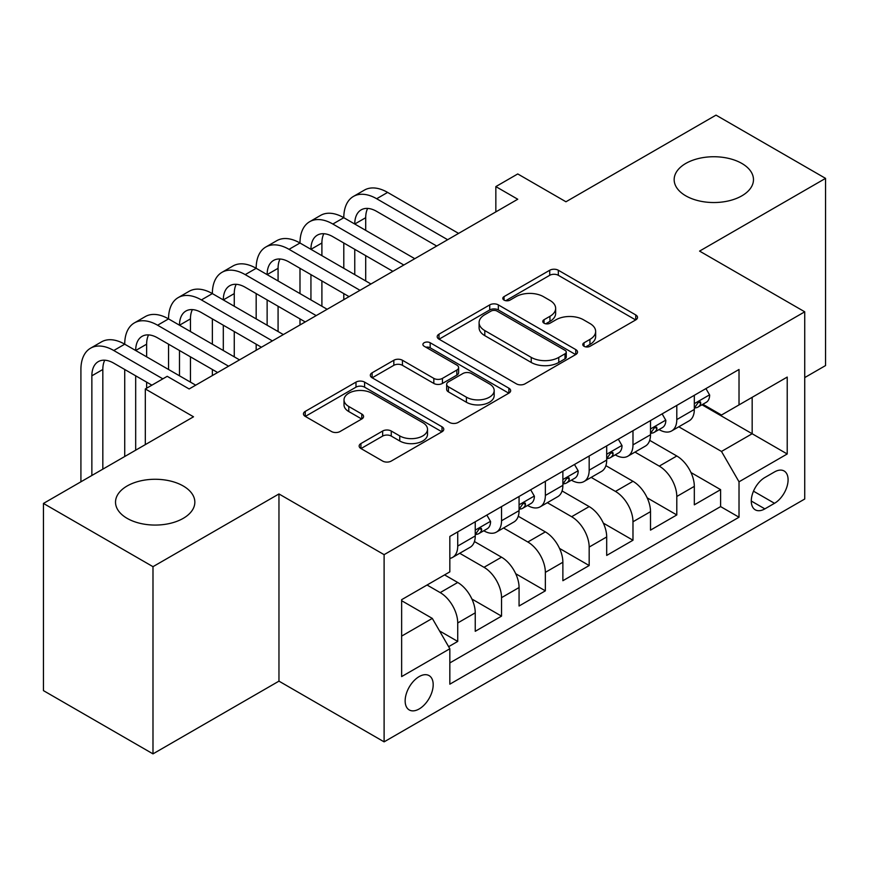 <?xml version="1.0" encoding="UTF-8"?>
<svg xmlns="http://www.w3.org/2000/svg" width="869" height="869" viewBox="0 0 869 869"><rect width="100%" height="100%" fill="white"/><g stroke="black" fill="none" stroke-linecap="round" stroke-linejoin="round"><path stroke-width="1.3" d="M584.033 346.286A4.258 2.455 0 0 0 590.051 346.286L635.75 319.901A6.083 3.509 0 0 0 637.531 317.424A6.083 3.509 0 0 0 635.75 314.936L558.332 270.248A6.083 3.509 0 0 0 549.729 270.248L504.042 296.622A4.258 2.455 0 0 0 502.793 298.36A4.258 2.455 0 0 0 504.042 300.098A4.258 2.455 0 0 0 510.06 300.098L515.969 296.687A19.466 11.232 0 0 1 543.494 296.687L549.947 300.413A19.466 11.232 0 0 1 555.649 308.365A19.466 11.232 0 0 1 549.947 316.305L544.037 319.716A4.258 2.455 0 0 0 542.788 321.454A4.258 2.455 0 0 0 544.037 323.192A4.258 2.455 0 0 0 550.055 323.192L555.975 319.781A19.466 11.232 0 0 1 583.49 319.781L589.942 323.507A19.466 11.232 0 0 1 595.645 331.447A19.466 11.232 0 0 1 589.942 339.399L584.033 342.81A4.258 2.455 0 0 0 582.784 344.548A4.258 2.455 0 0 0 584.033 346.286L584.033 342.81M183.218 485.977A39.659 22.898 0 0 0 140.007 481.013A39.659 22.898 0 0 0 115.523 502.163A39.659 22.898 0 0 0 127.135 518.358A39.659 22.898 0 0 0 170.357 523.323A39.659 22.898 0 0 0 194.841 502.163A39.659 22.898 0 0 0 183.218 485.977M741.865 163.448A39.659 22.898 0 0 0 698.643 158.484A39.659 22.898 0 0 0 674.159 179.633A39.659 22.898 0 0 0 685.782 195.829A39.659 22.898 0 0 0 728.993 200.793A39.659 22.898 0 0 0 753.477 179.633A39.659 22.898 0 0 0 741.865 163.448M419.162 708.963A19.824 11.449 120 0 0 432.121 691.496A19.824 11.449 120 0 0 429.08 675.604A19.824 11.449 120 0 0 419.162 676.593A19.824 11.449 120 0 0 406.214 694.059A19.824 11.449 120 0 0 409.256 709.951A19.824 11.449 120 0 0 419.162 708.963M360.928 443.559A6.083 3.509 0 0 0 359.147 446.047A6.083 3.509 0 0 0 360.928 448.523L382.653 461.07A6.083 3.509 0 0 0 391.256 461.07L442.006 431.763A6.083 3.509 0 0 0 443.777 429.286A6.083 3.509 0 0 0 442.006 426.798L364.589 382.11A6.083 3.509 0 0 0 355.986 382.11L305.236 411.406A6.083 3.509 0 0 0 303.455 413.883A6.083 3.509 0 0 0 305.236 416.37L331.469 431.513A6.083 3.509 0 0 0 340.072 431.513L361.786 418.977A6.083 3.509 0 0 0 363.568 416.49A6.083 3.509 0 0 0 361.786 414.013L348.784 406.496A16.272 9.396 0 0 1 344.015 399.859A16.272 9.396 0 0 1 354.063 391.18A16.272 9.396 0 0 1 371.791 393.212L422.758 422.638A16.272 9.396 0 0 1 427.515 429.286A16.272 9.396 0 0 1 417.478 437.965A16.272 9.396 0 0 1 399.751 435.923L391.256 431.024A6.083 3.509 0 0 0 382.653 431.024L360.928 443.559L360.928 448.523M804.737 377.581L825.55 365.567L825.55 178.373L716.013 115.132L565.947 201.771L517.75 173.941L495.841 186.596L517.75 199.24L189.138 388.964L167.228 376.32L145.319 388.964L145.319 444.613M152.987 566.675L152.987 753.868L278.96 681.144L278.96 493.95L152.987 566.675L43.45 503.433L193.515 416.794L145.319 388.964M278.96 493.95L384.109 554.661L804.737 311.808L804.737 499.012L384.109 741.854L384.109 554.661M825.55 178.373L699.578 251.098L804.737 311.808M516.403 383.848A6.083 3.509 0 0 0 525.006 383.848L575.756 354.541A6.083 3.509 0 0 0 577.537 352.064A6.083 3.509 0 0 0 575.756 349.577L498.339 304.889A6.083 3.509 0 0 0 489.736 304.889L438.986 334.185A6.083 3.509 0 0 0 437.205 336.661A6.083 3.509 0 0 0 438.986 339.149L516.403 383.848M425.853 347.209A4.258 2.455 0 0 1 430.177 347.806L430.177 342.744L508.876 388.193A6.083 3.509 0 0 1 510.657 390.67A6.083 3.509 0 0 1 508.876 393.157L458.126 422.453A6.083 3.509 0 0 1 449.523 422.453L372.117 377.765L372.117 372.79A6.083 3.509 0 0 0 370.335 375.278A6.083 3.509 0 0 0 372.117 377.765M372.117 372.79L393.831 360.255A6.083 3.509 0 0 1 402.434 360.255L433.827 378.384A6.083 3.509 0 0 0 442.43 378.384L456.833 370.064A6.083 3.509 0 0 0 458.615 367.576A6.083 3.509 0 0 0 456.833 365.099L424.148 346.22A4.258 2.455 0 0 1 422.91 344.482A4.258 2.455 0 0 1 425.538 342.212A4.258 2.455 0 0 1 430.177 342.744M152.987 753.868L43.45 690.627L43.45 503.433M448.632 646.677L457.724 641.431L439.54 630.927M427.048 585.011L440.192 592.604A24.788 14.306 60 0 1 457.724 622.964L475.245 612.841L475.245 631.307L501.532 616.132L471.9 599.023M459.723 553.281L484.011 567.305A24.788 14.306 60 0 1 501.532 597.666L519.065 587.542L519.065 606.008L545.352 590.833L515.719 573.725M503.542 527.983L527.831 542.006A24.788 14.306 60 0 1 545.352 572.367L562.873 562.243L562.873 580.709L589.171 565.534L559.538 548.426M547.351 502.695L571.639 516.718A24.788 14.306 60 0 1 589.171 547.068L606.692 536.955L606.692 555.421L632.98 540.236L603.347 523.127M591.17 477.396L615.458 491.419A24.788 14.306 60 0 1 632.98 521.769L650.512 511.656L650.512 530.123L676.799 514.948L676.799 496.481A24.788 14.306 -120 0 0 659.267 466.121L634.978 452.097M647.166 497.839L676.799 514.948M475.245 612.841A24.788 14.306 -120 0 0 457.724 582.48L444.58 574.898M519.065 587.542A24.788 14.306 -120 0 0 501.532 557.192L474.441 541.539M562.873 562.243A24.788 14.306 -120 0 0 545.352 531.893L518.261 516.251M606.692 536.955A24.788 14.306 -120 0 0 589.171 506.594L562.069 490.952M650.512 511.656A24.788 14.306 -120 0 0 632.98 481.296L605.889 465.654M774.507 471.943L764.861 477.505A19.205 11.091 120 0 0 752.315 494.428A19.205 11.091 120 0 0 755.259 509.821A19.205 11.091 120 0 0 764.861 508.876L774.507 503.303A19.205 11.091 120 0 0 787.053 486.379A19.205 11.091 120 0 0 784.11 470.987A19.205 11.091 120 0 0 774.507 471.943M401.641 636.108L432.306 618.402L449.838 648.763L449.838 684.175L739.019 517.218L739.019 481.806L721.487 451.445L678.798 426.798M449.838 648.763L401.641 676.593L401.641 599.686L449.838 571.856L449.838 536.445L739.019 369.488L739.019 404.9L787.216 377.081L787.216 453.976L739.019 481.806M483.783 530.742L484.011 530.883A24.788 14.306 60 0 0 496.405 532.11L513.927 521.987A24.788 14.306 -120 0 0 519.065 510.646L519.065 496.471M527.592 505.454L527.831 505.584A24.788 14.306 60 0 0 540.214 506.812L557.746 496.688A24.788 14.306 -120 0 0 562.873 485.347L562.873 471.183M571.411 480.155L571.639 480.285A24.788 14.306 60 0 0 584.033 481.513L601.565 471.4A24.788 14.306 -120 0 0 606.692 460.049L606.692 445.884M615.23 454.856L615.458 454.987A24.788 14.306 60 0 0 627.852 456.214L645.374 446.101A24.788 14.306 -120 0 0 650.512 434.75L650.512 420.585M449.838 662.928L720.607 506.594L720.607 489.649L694.32 504.824L694.32 486.358A24.788 14.306 -120 0 0 676.799 455.997L649.697 440.355M659.039 429.558L659.267 429.699A24.788 14.306 -120 0 0 671.661 430.926A24.788 14.306 -120 0 0 676.799 419.575L676.799 405.41M671.661 430.926L689.193 420.802A24.788 14.306 -120 0 0 694.32 409.451L694.32 395.286M457.724 531.893L457.724 546.058A24.788 14.306 60 0 1 452.586 557.398A24.788 14.306 60 0 1 449.838 558.409M452.586 557.398L470.118 547.285A24.788 14.306 -120 0 0 475.245 535.934L475.245 521.769M501.532 506.594L501.532 520.759A24.788 14.306 60 0 1 496.405 532.11M545.352 481.296L545.352 495.46A24.788 14.306 60 0 1 540.214 506.812M589.171 455.997L589.171 470.172A24.788 14.306 60 0 1 584.033 481.513M632.98 430.709L632.98 444.874A24.788 14.306 60 0 1 627.852 456.214M632.98 521.769L632.98 540.236M589.171 547.068L589.171 565.534M545.352 572.367L545.352 590.833M501.532 597.666L501.532 616.132M457.724 622.964L457.724 641.431M432.306 618.402L401.641 600.696M721.487 451.445L752.163 433.74L752.163 397.318L787.216 377.081M701.978 404.769L787.216 453.976M702.858 404.27L721.487 415.024L739.019 404.9M278.96 681.144L384.109 741.854M495.841 186.596L495.841 211.895M690.985 472.54L720.607 489.649M720.607 506.594L739.019 517.218M585.739 346.883L589.942 344.461A19.466 11.232 0 0 0 595.645 336.509L595.645 331.447M555.649 308.365L555.649 313.416A19.466 11.232 0 0 1 549.947 321.367L545.732 323.8M635.673 319.955L558.332 275.299A6.083 3.509 0 0 0 549.729 275.299L505.736 300.707M575.669 354.595L498.339 309.94A6.083 3.509 0 0 0 489.736 309.94L439.073 339.192M565.002 353.802A4.258 2.455 0 0 0 566.251 352.064A4.258 2.455 0 0 0 565.002 350.326L497.046 311.091A4.258 2.455 0 0 0 491.028 311.091L484.793 314.687A19.466 11.232 0 0 0 479.091 322.638A19.466 11.232 0 0 0 484.793 330.578L531.241 357.398A19.466 11.232 0 0 0 558.767 357.398L565.002 353.802L565.002 358.854A4.258 2.455 0 0 0 566.251 357.116L566.251 352.064M479.091 322.638L479.091 327.7A19.466 11.232 0 0 0 484.793 335.64L484.793 330.578M565.002 358.854L558.767 362.46A19.466 11.232 0 0 1 531.241 362.46L484.793 335.64M372.193 377.809L393.831 365.317L393.831 360.255M458.615 367.576L458.615 372.638A6.083 3.509 0 0 1 456.833 375.126L442.43 383.435A6.083 3.509 0 0 1 433.827 383.435L402.434 365.317A6.083 3.509 0 0 0 393.831 365.317M430.177 347.806L508.799 393.201M466.403 397.187A16.272 9.396 0 0 0 484.142 399.229A16.272 9.396 0 0 0 494.179 390.55A16.272 9.396 0 0 0 489.421 383.902L471.465 373.54A6.083 3.509 0 0 0 462.862 373.54L448.447 381.86A6.083 3.509 0 0 0 446.666 384.337A6.083 3.509 0 0 0 448.447 386.824L466.403 397.187L466.403 402.249A16.272 9.396 0 0 0 484.142 404.281A16.272 9.396 0 0 0 494.179 395.601L494.179 390.55M446.666 384.337L446.666 389.399A6.083 3.509 0 0 0 448.447 391.886L448.447 386.824M466.403 402.249L448.447 391.886M427.515 429.286L427.515 434.337A16.272 9.396 0 0 1 417.478 443.016A16.272 9.396 0 0 1 399.751 440.985L391.256 436.075A6.083 3.509 0 0 0 382.653 436.075L361.015 448.567M344.015 399.859L344.015 404.921A16.272 9.396 0 0 0 348.784 411.558L348.784 406.496M361.71 419.021L348.784 411.558M441.919 431.817L364.589 387.161A6.083 3.509 0 0 0 355.986 387.161L305.312 416.414M705.932 388.584L709.658 395.037A16.424 9.483 60 0 1 706.258 402.304L697.937 407.105A16.424 9.483 -120 0 0 700.794 403.325L700.447 401.869L698.394 402.282L695.537 406.366A16.424 9.483 60 0 1 694.32 408.702M80.915 481.806L80.915 369.488A46.47 26.83 60 0 1 90.539 348.208L101.488 341.886A46.47 26.83 60 0 1 124.723 344.189A46.47 26.83 60 0 1 134.347 322.92L145.308 316.588A46.47 26.83 60 0 1 168.543 318.89A46.47 26.83 60 0 1 178.167 297.622L189.116 291.3A46.47 26.83 60 0 1 212.362 293.603A46.47 26.83 60 0 1 221.986 272.323L232.935 266.001A46.47 26.83 60 0 1 256.17 268.304A46.47 26.83 60 0 1 265.795 247.024L276.755 240.702A46.47 26.83 60 0 1 299.99 243.005A46.47 26.83 60 0 1 309.614 221.736L320.563 215.403A46.47 26.83 60 0 1 343.798 217.706A46.47 26.83 60 0 1 353.422 196.437L364.383 190.115A46.47 26.83 60 0 1 387.617 192.407L458.593 233.392M353.422 196.437A46.47 26.83 60 0 1 376.668 198.74L447.644 239.714M694.874 407.876L694.939 407.876A16.424 9.483 -120 0 0 697.937 407.105M436.694 246.036L376.668 211.384A30.98 17.891 -120 0 0 361.178 209.853A30.98 17.891 -120 0 0 354.758 224.028L365.708 217.706L365.708 230.361M367.652 208.419A30.98 17.891 -120 0 0 365.708 217.706M354.758 249.327L354.758 274.626M365.708 255.649L365.708 280.948M343.798 299.664L343.798 293.603M343.798 268.304L343.798 243.005M662.124 413.883L665.839 420.335A16.424 9.483 60 0 1 662.439 427.602L654.118 432.404A16.424 9.483 -120 0 0 656.975 428.623L656.627 427.168L654.574 427.57L651.717 431.654A16.424 9.483 60 0 1 650.512 433.989M309.614 221.736A46.47 26.83 60 0 1 332.849 224.028L343.798 217.706L414.785 258.69M332.849 224.028L403.824 265.012M651.055 433.175L651.12 433.175A16.424 9.483 -120 0 0 654.118 432.404M392.875 271.334L332.849 236.683A30.98 17.891 -120 0 0 317.359 235.151A30.98 17.891 -120 0 0 310.939 249.327L321.899 243.005L321.899 255.649M323.833 233.718A30.98 17.891 -120 0 0 321.899 243.005M310.939 274.626L310.939 299.924M321.899 280.948L321.899 306.246M299.99 324.963L299.99 318.89M299.99 293.603L299.99 268.304M618.304 439.182L622.03 445.634A16.424 9.483 60 0 1 618.63 452.89L610.299 457.702A16.424 9.483 -120 0 0 613.166 453.922L612.819 452.467L610.766 452.868L607.909 456.953A16.424 9.483 60 0 1 606.692 459.288M265.795 247.024A46.47 26.83 60 0 1 289.029 249.327L299.99 243.005L370.965 283.989M289.029 249.327L360.016 290.311M607.246 458.474L607.312 458.474A16.424 9.483 -120 0 0 610.299 457.702M349.056 296.633L289.029 261.982A30.98 17.891 -120 0 0 273.539 260.439A30.98 17.891 -120 0 0 267.131 274.626L278.08 268.304L278.08 280.948M280.024 259.016A30.98 17.891 -120 0 0 278.08 268.304M267.131 299.924L267.131 325.223M278.08 306.246L278.08 331.545M256.17 350.261L256.17 344.189M256.17 318.89L256.17 293.603M574.485 464.481L578.211 470.922A16.424 9.483 60 0 1 574.811 478.189L566.49 483.001A16.424 9.483 -120 0 0 569.347 479.21L568.999 477.754L566.946 478.167L564.09 482.252A16.424 9.483 60 0 1 562.873 484.587M221.986 272.323A46.47 26.83 60 0 1 245.221 274.626L256.17 268.304L327.157 309.277M245.221 274.626L316.197 315.61M563.427 483.761L563.492 483.761A16.424 9.483 -120 0 0 566.49 483.001M305.247 321.932L245.221 287.27A30.98 17.891 -120 0 0 229.731 285.738A30.98 17.891 -120 0 0 223.311 299.924L234.261 293.603L234.261 306.246M236.205 284.315A30.98 17.891 -120 0 0 234.261 293.603M223.311 325.223L223.311 350.511M234.261 331.545L234.261 356.844M212.362 375.56L212.362 369.488M212.362 344.189L212.362 318.89M530.677 489.768L534.392 496.221A16.424 9.483 60 0 1 531.002 503.488L522.671 508.289A16.424 9.483 -120 0 0 525.528 504.509L525.191 503.053L523.138 503.466L520.27 507.55A16.424 9.483 60 0 1 519.065 509.886M178.167 297.622A46.47 26.83 60 0 1 201.402 299.924L212.362 293.603L283.337 334.576M201.402 299.924L272.388 340.898M519.608 509.06L519.673 509.06A16.424 9.483 -120 0 0 522.671 508.289M261.428 347.231L201.402 312.568A30.98 17.891 -120 0 0 185.912 311.037A30.98 17.891 -120 0 0 179.492 325.223L190.452 318.89L190.452 331.545M192.386 309.603A30.98 17.891 -120 0 0 190.452 318.89M179.492 350.511L179.492 375.81M190.452 356.844L190.452 382.132M168.543 369.488L168.543 344.189M486.857 515.067L490.583 521.519A16.424 9.483 60 0 1 487.183 528.786L478.862 533.588A16.424 9.483 -120 0 0 481.719 529.808L481.372 528.352L479.319 528.754L476.462 532.838A16.424 9.483 60 0 1 475.245 535.185M134.347 322.92A46.47 26.83 60 0 1 157.593 325.223L168.543 318.89L239.518 359.875M157.593 325.223L228.569 366.197M475.799 534.359L475.864 534.359A16.424 9.483 -120 0 0 478.862 533.588M217.619 372.519L157.593 337.867A30.98 17.891 -120 0 0 142.092 336.336A30.98 17.891 -120 0 0 135.683 350.511L146.633 344.189L146.633 356.844M148.577 334.902A30.98 17.891 -120 0 0 146.633 344.189M135.683 375.81L135.683 450.185M146.633 382.132L146.633 388.204M124.723 456.507L124.723 369.488M90.539 348.208A46.47 26.83 60 0 1 113.774 350.511L124.723 344.189L195.71 385.173M113.774 350.511L162.851 378.851M151.89 385.173L113.774 363.166A30.98 17.891 -120 0 0 98.284 361.634A30.98 17.891 -120 0 0 91.864 375.81L91.864 475.484M104.758 360.2A30.98 17.891 -120 0 0 102.824 369.488L102.824 469.151M440.192 592.604L457.724 582.48M484.011 567.305L501.532 557.192M527.831 542.006L545.352 531.893M571.639 516.718L589.171 506.594M615.458 491.419L632.98 481.296M659.267 466.121L676.799 455.997M676.799 419.575L694.32 409.451M457.724 546.058L475.245 535.934M501.532 520.759L519.065 510.646M545.352 495.46L562.873 485.347M589.171 470.172L606.692 460.049M632.98 444.874L650.512 434.75M676.799 496.481L694.32 486.358M753.499 491.181L774.507 503.303M751.283 501.033L764.861 508.876M589.942 344.461L589.942 339.399M544.037 323.192L544.037 319.716M549.947 321.367L549.947 316.305M504.042 300.098L504.042 296.622M549.729 275.299L549.729 270.248M558.332 275.299L558.332 270.248M635.75 319.901L635.75 314.936M438.986 339.149L438.986 334.185M489.736 309.94L489.736 304.889M498.339 309.94L498.339 304.889M575.756 354.541L575.756 349.577M531.241 362.46L531.241 357.398M558.767 362.46L558.767 357.398M402.434 365.317L402.434 360.255M433.827 383.435L433.827 378.384M442.43 383.435L442.43 378.384M456.833 375.126L456.833 370.064M508.876 393.157L508.876 388.193M382.653 436.075L382.653 431.024M391.256 436.075L391.256 431.024M399.751 440.985L399.751 435.923M361.786 418.977L361.786 414.013M305.236 416.37L305.236 411.406M355.986 387.161L355.986 382.11M364.589 387.161L364.589 382.11M442.006 431.763L442.006 426.798M709.549 394.852L694.32 403.64M387.617 192.407L376.668 198.74M698.676 402.097L700.794 403.325M665.73 420.14L650.512 428.938M654.857 427.396L656.975 428.623M621.922 445.439L606.692 454.226M611.037 452.695L613.166 453.922M578.102 470.737L562.873 479.525M567.229 477.993L569.347 479.21M534.294 496.036L519.065 504.824M523.41 503.292L525.528 504.509M490.474 521.335L475.245 530.123M479.601 528.58L481.719 529.808M102.824 369.488L91.864 375.81"/></g></svg>
